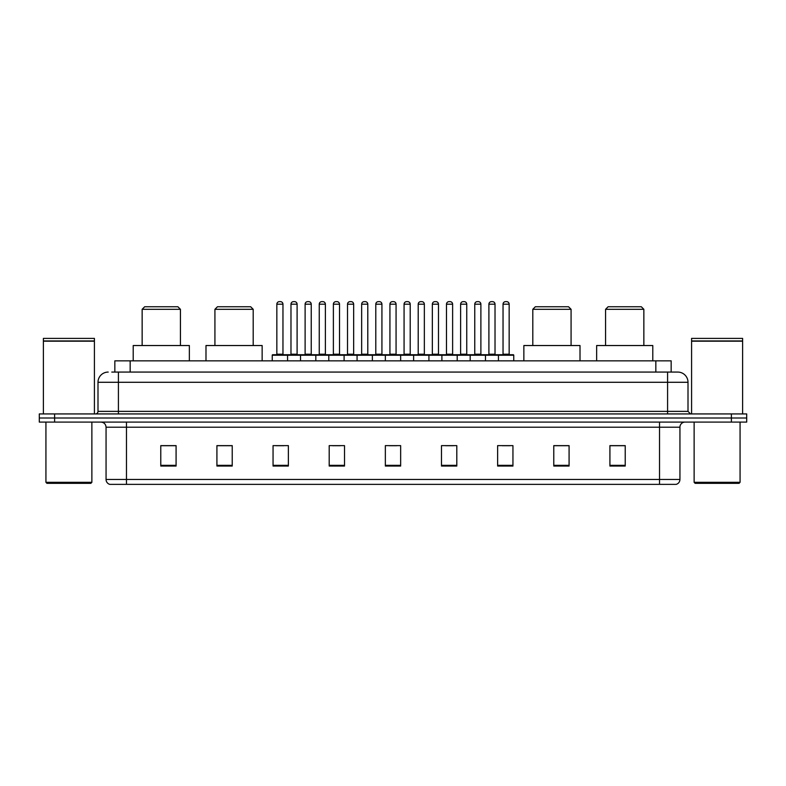 <?xml version="1.0" encoding="UTF-8"?>
<svg xmlns="http://www.w3.org/2000/svg" width="786" height="786" viewBox="0 0 786 786"><rect width="100%" height="100%" fill="white"/><g stroke="black" fill="none" stroke-linecap="round" stroke-linejoin="round"><path stroke-width="1.18" d="M111.779 372.073L118.411 372.073L111.779 372.073L114.844 372.073L114.844 360.843L671.156 360.843L671.156 372.073M108.203 372.073A10.208 10.208 0 0 0 97.995 382.281L97.995 411.373A2.554 2.554 0 0 1 95.44 413.927M688.005 382.281L118.411 382.281L118.411 372.073L677.797 372.073A10.208 10.208 0 0 1 688.005 382.281L688.005 411.373L690.56 413.927M54.607 413.927L39.3 413.927L39.3 418.005L54.607 418.005L39.3 418.005L39.3 422.092L54.607 422.092L54.607 418.005L731.393 418.005L54.607 418.005L54.607 413.927L731.393 413.927L731.393 418.005L746.7 418.005L731.393 418.005L731.393 422.092L54.607 422.092M746.7 413.927L746.7 418.005L746.7 413.927L731.393 413.927M677.64 372.073L674.221 372.073M676.009 484.363L109.991 484.363M109.735 484.363A5.099 5.099 0 0 1 106.061 479.46L126.477 479.46L126.477 484.363L659.523 484.363L659.523 479.46L679.939 479.46L679.939 427.201A5.099 5.099 0 0 1 685.048 422.092M106.061 479.46L106.061 427.201C105.756 424.096 104.057 422.396 100.952 422.092M625.224 466.039L625.224 445.623L609.916 445.623L609.916 466.039L625.224 466.039M569.084 466.039L569.084 445.623L553.776 445.623L553.776 466.039L569.084 466.039M512.944 466.039L512.944 445.623L497.626 445.623L497.626 466.039L512.944 466.039M456.804 466.039L456.804 445.623L441.486 445.623L441.486 466.039L456.804 466.039M176.084 466.039L176.084 445.623L160.776 445.623L160.776 466.039L176.084 466.039M232.224 466.039L232.224 445.623L216.916 445.623L216.916 466.039L232.224 466.039M288.374 466.039L288.374 445.623L273.056 445.623L273.056 466.039L288.374 466.039M344.514 466.039L344.514 445.623L329.196 445.623L329.196 466.039L344.514 466.039M400.654 466.039L400.654 445.623L385.346 445.623L385.346 466.039L400.654 466.039M746.7 422.092L746.7 418.005L746.7 422.092L731.393 422.092M659.523 484.363L675.862 484.363M502.274 445.721L509.927 445.721M332.625 445.721L340.279 445.721M276.073 445.721L283.726 445.721M445.721 445.721L453.375 445.721M389.168 445.721L396.832 445.721M232.224 445.721L216.916 445.721M176.084 445.721L160.776 445.721M569.084 445.721L553.776 445.721M625.224 445.721L609.916 445.721M90.852 483.341L46.954 483.341L45.932 482.319L91.874 482.319L90.852 483.341M45.932 422.092L45.932 482.319M91.874 422.092L91.874 482.319M43.387 341.193L94.418 341.193L43.387 341.193L43.387 413.927M94.418 341.193L94.418 413.927M94.163 340.937L43.643 340.937M94.418 340.682L94.418 338.393L43.387 338.393L43.387 340.682M142.148 309.301L180.426 309.301L177.872 306.746L144.693 306.746L142.148 309.301L142.148 345.535M180.426 309.301L180.426 345.535M189.357 360.843L189.357 345.535L133.207 345.535L133.207 360.843M214.922 309.301L253.2 309.301L250.655 306.746L217.476 306.746L214.922 309.301L214.922 345.535M253.2 309.301L253.2 345.535M262.141 360.843L262.141 345.535L205.991 345.535L205.991 360.843M532.8 309.301L571.078 309.301L568.524 306.746L535.345 306.746L532.8 309.301L532.8 345.535M571.078 309.301L571.078 345.535M580.009 360.843L580.009 345.535L523.859 345.535L523.859 360.843M605.574 309.301L643.852 309.301L641.307 306.746L608.128 306.746L605.574 309.301L605.574 345.535M643.852 309.301L643.852 345.535M652.793 360.843L652.793 345.535L596.643 345.535L596.643 360.843M739.046 483.341L695.148 483.341L694.126 482.319L740.068 482.319L739.046 483.341M694.126 422.092L694.126 482.319M740.068 422.092L740.068 482.319M691.582 341.193L742.613 341.193L691.582 341.193L691.582 413.927M742.613 341.193L742.613 413.927M742.357 340.937L691.837 340.937M742.613 340.682L742.613 338.393L691.582 338.393L691.582 340.682M498.442 360.843L498.442 355.233A0.511 0.511 0 0 1 498.953 354.722L513.248 354.722A0.511 0.511 0 0 1 513.759 355.233L272.241 355.233A0.511 0.511 0 0 1 272.752 354.722L287.047 354.722A0.511 0.511 0 0 1 287.558 355.233L287.558 360.843M282.96 304.192L276.839 304.192A2.554 2.554 0 0 1 279.384 301.637L280.405 301.637A2.554 2.554 0 0 1 282.96 304.192L282.96 354.211A0.511 0.511 0 0 0 283.471 354.722M276.839 304.192L276.839 354.211A0.511 0.511 0 0 1 276.328 354.722M272.241 355.233L272.241 360.843M300.517 360.843L300.517 355.233A0.511 0.511 0 0 1 301.028 354.722L315.324 354.722A0.511 0.511 0 0 1 315.825 355.233L315.825 360.843M311.236 304.192L305.115 304.192A2.554 2.554 0 0 1 307.66 301.637L308.682 301.637A2.554 2.554 0 0 1 311.236 304.192L311.236 354.211A0.511 0.511 0 0 0 311.747 354.722M305.115 304.192L305.115 354.211A0.511 0.511 0 0 1 304.604 354.722M328.794 360.843L328.794 355.233A0.511 0.511 0 0 1 329.305 354.722L343.59 354.722A0.511 0.511 0 0 1 344.101 355.233L344.101 360.843M339.513 304.192L333.382 304.192A2.554 2.554 0 0 1 335.936 301.637L336.958 301.637A2.554 2.554 0 0 1 339.513 304.192L339.513 354.211A0.511 0.511 0 0 0 340.024 354.722M333.382 304.192L333.382 354.211A0.511 0.511 0 0 1 332.881 354.722M357.07 360.843L357.07 355.233A0.511 0.511 0 0 1 357.581 354.722L371.866 354.722A0.511 0.511 0 0 1 372.377 355.233L372.377 360.843M367.789 304.192L361.658 304.192A2.554 2.554 0 0 1 364.213 301.637L365.235 301.637A2.554 2.554 0 0 1 367.789 304.192L367.789 354.211A0.511 0.511 0 0 0 368.3 354.722M361.658 304.192L361.658 354.211A0.511 0.511 0 0 1 361.147 354.722M385.346 360.843L385.346 355.233A0.511 0.511 0 0 1 385.857 354.722L400.143 354.722A0.511 0.511 0 0 1 400.654 355.233L400.654 360.843M396.065 304.192L389.935 304.192A2.554 2.554 0 0 1 392.489 301.637L393.511 301.637A2.554 2.554 0 0 1 396.065 304.192L396.065 354.211A0.511 0.511 0 0 0 396.576 354.722M389.935 304.192L389.935 354.211A0.511 0.511 0 0 1 389.424 354.722M413.623 360.843L413.623 355.233A0.511 0.511 0 0 1 414.134 354.722L428.419 354.722A0.511 0.511 0 0 1 428.93 355.233L428.93 360.843M424.342 304.192L418.211 304.192A2.554 2.554 0 0 1 420.765 301.637L421.787 301.637A2.554 2.554 0 0 1 424.342 304.192L424.342 354.211A0.511 0.511 0 0 0 424.853 354.722M418.211 304.192L418.211 354.211A0.511 0.511 0 0 1 417.7 354.722M441.899 360.843L441.899 355.233A0.511 0.511 0 0 1 442.41 354.722L456.695 354.722A0.511 0.511 0 0 1 457.206 355.233L457.206 360.843M452.618 304.192L446.487 304.192A2.554 2.554 0 0 1 449.042 301.637L450.064 301.637A2.554 2.554 0 0 1 452.618 304.192L452.618 354.211A0.511 0.511 0 0 0 453.119 354.722M446.487 304.192L446.487 354.211A0.511 0.511 0 0 1 445.976 354.722M470.175 360.843L470.175 355.233A0.511 0.511 0 0 1 470.676 354.722L484.972 354.722A0.511 0.511 0 0 1 485.483 355.233L485.483 360.843M480.885 304.192L474.764 304.192A2.554 2.554 0 0 1 477.318 301.637L478.34 301.637A2.554 2.554 0 0 1 480.885 304.192L480.885 354.211A0.511 0.511 0 0 0 481.396 354.722M474.764 304.192L474.764 354.211A0.511 0.511 0 0 1 474.253 354.722M509.161 304.192L503.04 304.192A2.554 2.554 0 0 1 505.595 301.637L506.616 301.637A2.554 2.554 0 0 1 509.161 304.192L509.161 354.211A0.511 0.511 0 0 0 509.672 354.722M503.04 304.192L503.04 354.211A0.511 0.511 0 0 1 502.529 354.722M513.759 355.233L513.759 360.843M301.185 354.722L286.89 354.722M290.977 304.192A2.554 2.554 0 0 1 293.522 301.637L294.544 301.637A2.554 2.554 0 0 1 297.098 304.192L290.977 304.192L290.977 354.211A0.511 0.511 0 0 1 290.466 354.722M297.098 304.192L297.098 354.211A0.511 0.511 0 0 0 297.609 354.722M329.452 354.722L315.166 354.722M319.254 304.192A2.554 2.554 0 0 1 321.798 301.637L322.82 301.637A2.554 2.554 0 0 1 325.375 304.192L319.254 304.192L319.254 354.211A0.511 0.511 0 0 1 318.743 354.722M325.375 304.192L325.375 354.211A0.511 0.511 0 0 0 325.885 354.722M357.728 354.722L343.443 354.722M347.52 304.192A2.554 2.554 0 0 1 350.075 301.637L351.096 301.637A2.554 2.554 0 0 1 353.651 304.192L347.52 304.192L347.52 354.211A0.511 0.511 0 0 1 347.009 354.722M353.651 304.192L353.651 354.211A0.511 0.511 0 0 0 354.162 354.722M386.005 354.722L371.719 354.722M375.796 304.192A2.554 2.554 0 0 1 378.351 301.637L379.373 301.637A2.554 2.554 0 0 1 381.927 304.192L375.796 304.192L375.796 354.211A0.511 0.511 0 0 1 375.286 354.722M381.927 304.192L381.927 354.211A0.511 0.511 0 0 0 382.438 354.722M414.281 354.722L399.995 354.722M404.073 304.192A2.554 2.554 0 0 1 406.627 301.637L407.649 301.637A2.554 2.554 0 0 1 410.204 304.192L404.073 304.192L404.073 354.211A0.511 0.511 0 0 1 403.562 354.722M410.204 304.192L410.204 354.211A0.511 0.511 0 0 0 410.714 354.722M442.557 354.722L428.272 354.722M432.349 304.192A2.554 2.554 0 0 1 434.904 301.637L435.925 301.637A2.554 2.554 0 0 1 438.48 304.192L432.349 304.192L432.349 354.211A0.511 0.511 0 0 1 431.838 354.722M438.48 304.192L438.48 354.211A0.511 0.511 0 0 0 438.991 354.722M470.834 354.722L456.548 354.722M460.625 304.192A2.554 2.554 0 0 1 463.18 301.637L464.202 301.637A2.554 2.554 0 0 1 466.746 304.192L460.625 304.192L460.625 354.211A0.511 0.511 0 0 1 460.115 354.722M466.746 304.192L466.746 354.211A0.511 0.511 0 0 0 467.257 354.722M499.11 354.722L484.815 354.722M488.902 304.192A2.554 2.554 0 0 1 491.456 301.637L492.478 301.637A2.554 2.554 0 0 1 495.023 304.192L488.902 304.192L488.902 354.211A0.511 0.511 0 0 1 488.391 354.722M495.023 304.192L495.023 354.211A0.511 0.511 0 0 0 495.534 354.722M130.162 372.073L130.162 360.843M655.838 372.073L655.838 360.843M118.411 413.927L118.411 382.281L97.995 382.281M97.995 411.373L688.005 411.373M667.589 372.073L667.589 413.927M659.523 422.092L659.523 427.201L106.061 427.201M679.939 427.201L659.523 427.201L659.523 479.46L126.477 479.46L126.477 422.092M400.654 465.332L385.346 465.332M344.514 465.332L329.196 465.332M288.374 465.332L273.056 465.332M232.224 465.332L216.916 465.332M176.084 465.332L160.776 465.332M456.804 465.332L441.486 465.332M512.944 465.332L497.626 465.332M569.084 465.332L553.776 465.332M625.224 465.332L609.916 465.332M276.839 354.211L282.96 354.211M305.115 354.211L311.236 354.211M333.382 354.211L339.513 354.211M361.658 354.211L367.789 354.211M389.935 354.211L396.065 354.211M418.211 354.211L424.342 354.211M446.487 354.211L452.618 354.211M474.764 354.211L480.885 354.211M503.04 354.211L509.161 354.211M290.977 354.211L297.098 354.211M319.254 354.211L325.375 354.211M347.52 354.211L353.651 354.211M375.796 354.211L381.927 354.211M404.073 354.211L410.204 354.211M432.349 354.211L438.48 354.211M460.625 354.211L466.746 354.211M488.902 354.211L495.023 354.211M676.265 484.363C678.573 483.537 679.802 481.906 679.939 479.46"/></g></svg>
